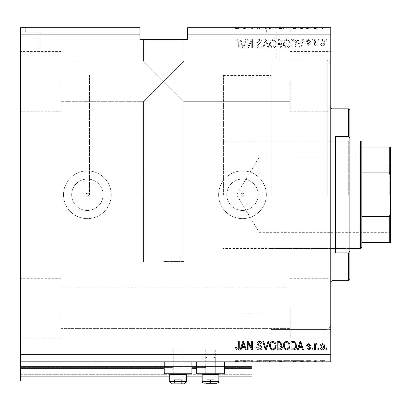 <?xml version="1.0" encoding="UTF-8"?>
<svg xmlns="http://www.w3.org/2000/svg" width="411" height="411" viewBox="0 0 411 411"><rect width="100%" height="100%" fill="white"/><g stroke="black" fill="none" stroke-linecap="round" stroke-linejoin="round"><path stroke-width="0.31" stroke-dasharray="2.06 1.54" d="M20.55 361.814L20.55 354.652L330.788 354.652L330.788 361.814L20.55 361.814L20.55 367.778L252.035 367.778L252.035 361.814L20.55 361.814L252.035 361.814M20.55 368.256L20.55 367.778L252.035 367.778L252.035 376.132L20.55 376.132L20.55 368.256L252.035 368.256M20.55 376.132L20.55 366.586L20.55 380.905L20.55 374.698L20.55 380.905L252.035 380.905L252.035 376.132M20.55 380.905L252.035 380.905L252.035 367.064L252.035 380.905L20.55 380.905M20.55 375.176L252.035 375.176L252.035 366.586L252.035 375.176L20.55 375.176M20.55 366.586L252.035 366.586L252.035 367.064L252.035 366.586L20.55 366.586L252.035 366.586L20.55 366.586L20.55 374.698L20.55 366.586M169.702 380.905L186.409 380.905M202.161 380.905L218.863 380.905M169.702 376.132L186.409 376.132M202.161 376.132L218.863 376.132M20.55 367.778L252.035 367.778M173.283 367.778L191.896 367.778M205.736 367.778L224.355 367.778M38.506 32.243L40.001 32.243L38.506 32.243M38.506 51.812L40.001 51.812L38.506 51.812M37.257 27.712L25.323 27.712L37.257 27.712M37.257 32.243L25.323 32.243L37.257 32.243M278.288 32.243L266.354 32.243L278.288 32.243M278.288 59.934C276.362 59.924 276.362 59.924 278.288 59.934C276.362 59.924 276.362 59.924 278.288 59.934C280.21 59.924 280.21 59.924 278.288 59.934C280.21 59.924 280.21 59.924 278.288 59.934M278.288 27.712L266.354 27.712L278.288 27.712M241 194.763A1.49 1.49 0 0 1 242.49 193.268A1.49 1.49 0 0 1 243.98 194.763A1.49 1.49 0 0 1 242.49 196.253A1.49 1.49 0 0 1 241 194.763A1.49 1.49 0 0 1 242.49 193.268A1.49 1.49 0 0 1 243.98 194.763A1.49 1.49 0 0 1 242.49 196.253A1.49 1.49 0 0 1 241 194.763M85.878 194.763A1.49 1.49 0 0 1 87.368 193.268A1.49 1.49 0 0 1 88.863 194.763A1.49 1.49 0 0 1 87.368 196.253A1.49 1.49 0 0 1 85.878 194.763A1.49 1.49 0 0 1 87.368 193.268A1.49 1.49 0 0 1 88.863 194.763A1.49 1.49 0 0 1 87.368 196.253A1.49 1.49 0 0 1 85.878 194.763M71.668 194.763A15.705 15.705 0 0 1 87.368 179.057A15.705 15.705 0 0 1 103.074 194.763A15.705 15.705 0 0 1 87.368 210.463A15.705 15.705 0 0 1 71.668 194.763A15.705 15.705 0 0 1 87.368 179.057A15.705 15.705 0 0 1 103.074 194.763A15.705 15.705 0 0 1 87.368 210.463A15.705 15.705 0 0 1 71.668 194.763M226.785 194.763A15.705 15.705 0 0 1 242.49 179.057A15.705 15.705 0 0 1 258.195 194.763A15.705 15.705 0 0 1 242.49 210.463A15.705 15.705 0 0 1 226.785 194.763A15.705 15.705 0 0 1 242.49 179.057A15.705 15.705 0 0 1 258.195 194.763A15.705 15.705 0 0 1 242.49 210.463A15.705 15.705 0 0 1 226.785 194.763M218.626 194.763A23.864 23.864 0 0 1 242.49 170.899A23.864 23.864 0 0 1 266.354 194.763A23.864 23.864 0 0 1 242.49 218.626A23.864 23.864 0 0 1 218.626 194.763A23.864 23.864 0 0 1 242.49 170.899A23.864 23.864 0 0 1 266.354 194.763A23.864 23.864 0 0 1 242.49 218.626A23.864 23.864 0 0 1 218.626 194.763M63.505 194.763A23.864 23.864 0 0 1 87.368 170.899A23.864 23.864 0 0 1 111.237 194.763A23.864 23.864 0 0 1 87.368 218.626A23.864 23.864 0 0 1 63.505 194.763A23.864 23.864 0 0 1 87.368 170.899A23.864 23.864 0 0 1 111.237 194.763A23.864 23.864 0 0 1 87.368 218.626A23.864 23.864 0 0 1 63.505 194.763M163.737 81.404L143.454 101.692L163.737 81.404L143.454 101.692L163.737 81.404L143.454 61.121L163.737 81.404L143.454 61.121L163.737 81.404L143.454 101.692L163.737 81.404L143.454 101.692L163.737 81.404L143.454 61.121L163.737 81.404L143.454 61.121L163.737 81.404L184.02 61.121L163.737 81.404L184.02 61.121L163.737 81.404L184.02 61.121L163.737 81.404L184.02 61.121L163.737 81.404L184.02 101.692L163.737 81.404M163.737 261.581L184.02 261.581L163.737 261.581M163.737 39.641L184.02 39.641L163.737 39.641M290.217 308.116L290.217 337.95L290.217 308.116M61.121 308.116L61.121 337.95L61.121 308.116M61.121 81.404L61.121 111.237L61.121 81.404M20.55 81.404L20.55 111.237L20.55 81.404M20.55 308.116L20.55 337.95L20.55 308.116M330.788 81.404L330.788 111.237L330.788 81.404M290.217 81.404L290.217 111.237L290.217 81.404M330.788 308.116L330.788 337.95L330.788 308.116M215.287 349.879L215.287 373.743L205.736 373.743L215.287 373.743L205.736 373.743L215.287 373.743L205.736 373.743L215.287 373.743L205.736 373.743L215.287 373.743L215.287 349.879L205.736 349.879L205.736 373.743L205.736 349.879L215.287 349.879M182.828 349.879L182.828 373.743L173.283 373.743L182.828 373.743L173.283 373.743L182.828 373.743L173.283 373.743L182.828 373.743L173.283 373.743L182.828 373.743L182.828 349.879L173.283 349.879L173.283 373.743L173.283 349.879L182.828 349.879M178.055 361.814L164.215 361.814L178.055 361.814M164.215 361.814L164.215 373.743L191.896 373.743L164.215 373.743L191.896 373.743L191.896 361.814M210.509 361.814L224.355 361.814L210.509 361.814M224.355 361.814L224.355 373.743L196.669 373.743L224.355 373.743L196.669 373.743L196.669 361.814M271.126 194.763L271.126 59.929L271.126 194.763M89.521 194.763L89.521 75.439L89.521 194.763M330.788 194.763L330.788 59.929L330.788 194.763M20.55 27.712L139.874 27.712L139.874 34.868L20.55 34.868L20.55 27.712M187.601 34.868L187.601 27.712L330.788 27.712L330.788 34.868L187.601 34.868L187.601 39.641L139.874 39.641L139.874 34.868M248.187 28.904L252.58 28.904L248.131 28.904L248.131 27.712L252.58 27.712L248.131 27.712L248.131 28.904L247.263 28.904L247.263 27.712L247.263 28.904L248.187 28.904L248.187 27.712M262.126 27.712L256.7 27.712L262.126 27.712L262.126 28.904L259.495 28.904L259.495 27.712M268.881 27.712L262.86 27.712L268.881 27.712L268.881 28.904L266.251 28.904L266.251 27.712M276.115 28.904L269.498 28.904L272.812 28.904L272.806 27.712L269.498 27.712L276.115 27.712L270.366 27.712L272.801 27.712L272.812 28.904L276.115 28.904L276.115 27.712M290.002 28.904L283.385 28.904L286.698 28.904L286.693 27.712L283.385 27.712L290.002 27.712L284.253 27.712L289.133 27.712L286.703 27.712L286.698 28.904L290.002 28.904L290.002 27.712M298.9 27.712L303.452 27.712L298.9 27.712L298.9 28.904L298.175 28.904L298.175 27.712M326.884 27.712L326.015 27.712L326.884 27.712L326.884 28.904L326.015 28.904L326.015 27.712L326.015 28.904L326.884 28.904L326.884 27.712M324.824 27.712L320.159 27.712L324.824 27.712L324.824 28.904L322.491 28.904L322.491 27.712L321.027 27.712L323.955 27.712L322.471 27.712L322.491 28.904L320.159 28.904L320.159 27.712M318.859 27.712L317.991 27.712L318.859 27.712L318.859 28.904L317.991 28.904L317.991 27.712L317.991 28.904L318.859 28.904L318.859 27.712M316.408 28.904L315.386 28.904L315.386 27.712L314.518 27.712L317.23 27.712L315.386 27.712L315.386 28.904L314.518 28.904L314.518 27.712L314.518 28.904L315.386 28.904L315.386 27.712L315.386 28.904L316.408 28.904L316.408 27.712M312.889 27.712L312.021 27.712L312.889 27.712L312.889 28.904L312.021 28.904L312.021 27.712L312.021 28.904L312.889 28.904L312.889 27.712M310.721 27.712L306.601 27.712L310.721 27.712L310.721 28.904L308.666 28.904L308.666 27.712L308.661 28.904L306.601 28.904L306.601 27.712M296.727 27.712L291.086 27.712L296.727 27.712L296.727 28.904L293.552 28.904L293.552 27.712M282.3 27.712L277.204 27.712L282.3 27.712L282.3 28.904L277.204 28.904L277.204 27.712L277.204 28.904L282.085 28.904L282.085 27.712M241.735 27.712L246.287 27.712L241.735 27.712L241.735 28.904L241.005 28.904L241.005 27.712M237.347 27.712L239.238 27.712L237.347 27.712L237.347 28.904L236.042 28.904L236.042 27.712M248.187 360.622L252.58 360.622L248.131 360.622L248.131 361.814L252.58 361.814L248.131 361.814L248.131 360.622L247.263 360.622L247.263 361.814L247.263 360.622L248.187 360.622L248.187 361.814M262.126 361.814L256.7 361.814L262.126 361.814L262.126 360.622L259.495 360.622L259.495 361.814M268.881 361.814L262.86 361.814L268.881 361.814L268.881 360.622L266.251 360.622L266.251 361.814M276.115 360.622L269.498 360.622L272.812 360.622L272.806 361.814L269.498 361.814L276.115 361.814L270.366 361.814L272.801 361.814L272.812 360.622L276.115 360.622L276.115 361.814M290.002 360.622L283.385 360.622L286.698 360.622L286.693 361.814L283.385 361.814L290.002 361.814L284.253 361.814L289.133 361.814L286.703 361.814L286.698 360.622L290.002 360.622L290.002 361.814M298.9 361.814L303.452 361.814L298.9 361.814L298.9 360.622L298.175 360.622L298.175 361.814M326.884 361.814L326.015 361.814L326.884 361.814L326.884 360.622L326.015 360.622L326.015 361.814L326.015 360.622L326.884 360.622L326.884 361.814M324.824 361.814L320.159 361.814L324.824 361.814L324.824 360.622L322.491 360.622L322.491 361.814L321.027 361.814L323.955 361.814L322.471 361.814L322.491 360.622L320.159 360.622L320.159 361.814M318.859 361.814L317.991 361.814L318.859 361.814L318.859 360.622L317.991 360.622L317.991 361.814L317.991 360.622L318.859 360.622L318.859 361.814M316.408 360.622L315.386 360.622L315.386 361.814L314.518 361.814L317.23 361.814L315.386 361.814L315.386 360.622L314.518 360.622L314.518 361.814L314.518 360.622L315.386 360.622L315.386 361.814L315.386 360.622L316.408 360.622L316.408 361.814M312.889 361.814L312.021 361.814L312.889 361.814L312.889 360.622L312.021 360.622L312.021 361.814L312.021 360.622L312.889 360.622L312.889 361.814M310.721 361.814L306.601 361.814L310.721 361.814L310.721 360.622L308.666 360.622L308.666 361.814L308.661 360.622L306.601 360.622L306.601 361.814M296.727 361.814L291.086 361.814L296.727 361.814L296.727 360.622L293.552 360.622L293.552 361.814M282.3 361.814L277.204 361.814L282.3 361.814L282.3 360.622L277.204 360.622L277.204 361.814L277.204 360.622L282.085 360.622L282.085 361.814M241.735 361.814L246.287 361.814L241.735 361.814L241.735 360.622L241.005 360.622L241.005 361.814M237.347 361.814L239.238 361.814L237.347 361.814L237.347 360.622L236.042 360.622L236.042 361.814M330.788 354.652L330.788 34.868M20.55 354.652L20.55 34.868M248.131 46.289L248.131 39.641L247.263 39.641L247.263 47.995L248.187 47.995L251.712 41.336L251.712 47.995L252.58 47.995L252.58 39.641L251.65 39.641L248.131 46.289L248.131 39.641L247.263 39.641L247.263 47.995L248.187 47.995L251.712 41.336L251.712 47.995L252.58 47.995L252.58 39.641L251.65 39.641L248.131 46.289M262.126 41.963C261.971 40.391 261.093 39.579 259.495 39.533C257.738 39.641 256.803 40.581 256.7 42.354L257.569 42.461L259.567 40.509L261.257 41.937L256.916 45.816C257.045 47.286 257.851 48.046 259.341 48.102C260.928 48.025 261.786 47.193 261.905 45.606L261.042 45.498L259.372 47.126L257.784 45.796L258.057 44.948L260.836 43.962L262.126 41.963C261.971 40.391 261.093 39.579 259.495 39.533C257.738 39.641 256.803 40.581 256.7 42.354L257.569 42.461L259.567 40.509L261.257 41.937L256.916 45.816C257.045 47.286 257.851 48.046 259.341 48.102C260.928 48.025 261.786 47.193 261.905 45.606L261.042 45.498L259.372 47.126L257.784 45.796L258.057 44.948L260.836 43.962L262.126 41.963M268.881 47.995L266.251 39.641L265.357 39.641L262.86 47.995L263.749 47.995L265.758 40.617L267.982 47.995L268.881 47.995L266.251 39.641L265.357 39.641L262.86 47.995L263.749 47.995L265.758 40.617L267.982 47.995L268.881 47.995M272.806 39.533L270.346 40.843L269.498 43.71C269.4 46.191 270.505 47.655 272.812 48.102C275.077 47.671 276.182 46.238 276.115 43.807L275.267 40.807L272.806 39.533L270.346 40.843L269.498 43.71C269.4 46.191 270.505 47.655 272.812 48.102C275.077 47.671 276.182 46.238 276.115 43.807L275.267 40.807L272.806 39.533M286.693 39.533L284.232 40.843L283.385 43.71C283.287 46.191 284.391 47.655 286.698 48.102C288.964 47.671 290.063 46.238 290.002 43.807L289.149 40.807L286.693 39.533L284.232 40.843L283.385 43.71C283.287 46.191 284.391 47.655 286.698 48.102C288.964 47.671 290.063 46.238 290.002 43.807L289.149 40.807L286.693 39.533M298.9 42.138L298.175 39.641L297.271 39.641L299.938 47.995L300.785 47.995L303.452 39.641L302.553 39.641L301.823 42.138L298.9 42.138L298.175 39.641L297.271 39.641L299.938 47.995L300.785 47.995L303.452 39.641L302.553 39.641L301.823 42.138L298.9 42.138M326.776 40.833L326.776 39.641L325.908 39.641L325.908 40.833L326.776 40.833L326.776 39.641L325.908 39.641L325.908 40.833L326.776 40.833M324.716 42.744C324.829 40.93 324.048 39.862 322.383 39.533C320.739 39.857 319.958 40.905 320.051 42.677C319.953 44.46 320.734 45.508 322.383 45.827C324.007 45.518 324.788 44.491 324.716 42.744C324.829 40.93 324.048 39.862 322.383 39.533C320.739 39.857 319.958 40.905 320.051 42.677C319.953 44.46 320.734 45.508 322.383 45.827C324.007 45.518 324.788 44.491 324.716 42.744M318.746 40.833L318.746 39.641L317.878 39.641L317.878 40.833L318.746 40.833L318.746 39.641L317.878 39.641L317.878 40.833L318.746 40.833M315.386 42.79L315.386 39.641L314.518 39.641L314.518 45.719L315.386 45.719L315.386 44.748L316.408 45.827L317.23 45.498L316.902 44.629L316.316 44.742L315.54 44.034L315.386 39.641L314.518 39.641L314.518 45.719L315.386 45.719L315.386 44.748L316.408 45.827L317.23 45.498L316.902 44.629L316.316 44.742L315.54 44.034L315.386 42.79M312.889 40.833L312.889 39.641L312.021 39.641L312.021 40.833L312.889 40.833L312.889 39.641L312.021 39.641L312.021 40.833L312.889 40.833M310.721 41.49L308.666 39.533L306.601 41.485L307.469 41.593L308.728 40.401L309.853 41.341L309.653 41.896L306.709 44.09L308.63 45.827L310.613 44.09L309.745 43.982L308.661 44.958L307.577 44.213L310.721 41.49L308.666 39.533L306.601 41.485L307.469 41.593L308.728 40.401L309.853 41.341L309.653 41.896L306.709 44.09L308.63 45.827L310.613 44.09L309.745 43.982L308.661 44.958L307.577 44.213L310.721 41.49M296.727 43.864C296.876 41.393 295.817 39.985 293.552 39.641L291.086 39.641L291.086 47.995L294.769 47.84L296.727 43.864C296.876 41.393 295.817 39.985 293.552 39.641L291.086 39.641L291.086 47.995L294.769 47.84L296.727 43.864M282.3 42.097C282.229 40.473 281.386 39.656 279.773 39.641L277.204 39.641L277.204 47.995L279.793 47.995L282.085 45.893L281.15 44.141L282.3 42.097C282.229 40.473 281.386 39.656 279.773 39.641L277.204 39.641L277.204 47.995L279.793 47.995L282.085 45.893L281.15 44.141L282.3 42.097M241.735 42.138L241.005 39.641L240.101 39.641L242.773 47.995L243.615 47.995L246.287 39.641L245.382 39.641L244.653 42.138L241.735 42.138L241.005 39.641L240.101 39.641L242.773 47.995L243.615 47.995L246.287 39.641L245.382 39.641L244.653 42.138L241.735 42.138M237.347 39.533L236.042 40.124L235.549 42.138L236.417 42.246L237.388 40.509L238.257 41.141L238.37 47.995L239.238 47.995L239.238 42.323C239.402 40.746 238.776 39.816 237.347 39.533L236.042 40.124L235.549 42.138L236.417 42.246L237.388 40.509L238.257 41.141L238.37 47.995L239.238 47.995L239.238 42.323C239.402 40.746 238.776 39.816 237.347 39.533M323.847 42.682L322.358 44.958L320.919 42.682L322.404 40.401L323.847 42.682L322.358 44.958L320.919 42.682L322.404 40.401L323.847 42.682M300.364 47.126L299.187 43.114L301.535 43.114L300.364 47.126L299.187 43.114L301.535 43.114L300.364 47.126M293.423 47.018L291.954 47.018L291.954 40.617L293.444 40.617L295.53 41.835L295.858 43.874L294.6 46.854L291.954 47.018L291.954 40.617L293.444 40.617L295.53 41.835L295.858 43.874L294.6 46.854L293.423 47.018M288.774 45.724L286.703 47.126C284.936 46.767 284.119 45.621 284.253 43.694C284.196 41.896 285.008 40.833 286.688 40.509C288.414 40.859 289.231 41.968 289.133 43.833L288.774 45.724L286.703 47.126C284.936 46.767 284.119 45.621 284.253 43.694C284.196 41.896 285.008 40.833 286.688 40.509C288.414 40.859 289.231 41.968 289.133 43.833L288.774 45.724M279.67 43.545L278.072 43.545L278.072 40.617L280.631 40.725L281.432 42.086L279.67 43.545L278.072 43.545L278.072 40.617L280.631 40.725L281.432 42.086L279.67 43.545M279.49 47.018L278.072 47.018L278.072 44.522L280.456 44.604L281.216 45.755L279.49 47.018L278.072 47.018L278.072 44.522L280.456 44.604L281.216 45.755L279.49 47.018M274.887 45.724L272.822 47.126C271.049 46.767 270.233 45.621 270.366 43.694C270.315 41.896 271.126 40.833 272.801 40.509C274.527 40.859 275.344 41.968 275.252 43.833L274.887 45.724L272.822 47.126C271.049 46.767 270.233 45.621 270.366 43.694C270.315 41.896 271.126 40.833 272.801 40.509C274.527 40.859 275.344 41.968 275.252 43.833L274.887 45.724M243.194 47.126L242.022 43.114L244.37 43.114L243.194 47.126L242.022 43.114L244.37 43.114L243.194 47.126M236.042 349.401L235.549 347.387L236.417 347.274L237.388 349.011L238.257 348.384L238.37 341.526L239.238 341.526L239.238 347.197C239.402 348.775 238.776 349.704 237.347 349.987L236.042 349.401M298.175 349.879L297.271 349.879L299.938 341.526L300.785 341.526L303.452 349.879L302.553 349.879L301.823 347.387L298.9 347.387L298.175 349.879M300.364 342.399L299.187 346.411L301.535 346.411L300.364 342.399M308.666 349.987L306.601 348.035L307.469 347.927L308.728 349.119L309.853 348.179L309.653 347.629L306.709 345.43L308.63 343.699L310.613 345.435L309.745 345.543L308.661 344.567L307.577 345.307L310.721 348.03L308.666 349.987M312.889 349.879L312.021 349.879L312.021 348.687L312.889 348.687L312.889 349.879M315.386 349.879L314.518 349.879L314.518 343.807L315.386 343.807L315.386 344.778L316.408 343.699L317.23 344.022L316.902 344.891L316.316 344.783L315.54 345.492L315.386 349.879M326.776 349.879L325.908 349.879L325.908 348.687L326.776 348.687L326.776 349.879M322.383 349.987C320.739 349.669 319.958 348.62 320.051 346.843C319.953 345.06 320.734 344.012 322.383 343.699C324.007 344.007 324.788 345.035 324.716 346.781C324.829 348.59 324.048 349.658 322.383 349.987M323.847 346.838L322.358 344.567L320.919 346.838L322.404 349.119L323.847 346.838M318.746 349.879L317.878 349.879L317.878 348.687L318.746 348.687L318.746 349.879M293.552 349.879L291.086 349.879L291.086 341.526L294.769 341.68L296.727 345.656C296.876 348.132 295.817 349.54 293.552 349.879M293.423 342.502L291.954 342.502L291.954 348.903L293.444 348.903L295.53 347.685L295.858 345.646L294.6 342.671L293.423 342.502M284.232 348.677L283.385 345.815C283.287 343.329 284.391 341.865 286.698 341.418C288.964 341.854 290.063 343.283 290.002 345.713L289.149 348.713L286.693 349.987L284.232 348.677M288.774 343.802L286.703 342.394C284.936 342.759 284.119 343.899 284.253 345.826C284.196 347.624 285.008 348.687 286.688 349.011C288.414 348.662 289.231 347.557 289.133 345.687L288.774 343.802M279.773 349.879L277.204 349.879L277.204 341.526L279.793 341.526L282.085 343.627L281.15 345.379L282.3 347.429C282.229 349.047 281.386 349.869 279.773 349.879M279.67 345.975L278.072 345.975L278.072 348.903L280.631 348.8L281.432 347.434L279.67 345.975M279.49 342.502L278.072 342.502L278.072 344.999L280.456 344.921L281.216 343.766L279.49 342.502M270.346 348.677L269.498 345.815C269.4 343.329 270.505 341.865 272.812 341.418C275.077 341.854 276.182 343.283 276.115 345.713L275.267 348.713L272.806 349.987L270.346 348.677M274.887 343.802L272.822 342.394C271.049 342.759 270.233 343.899 270.366 345.826C270.315 347.624 271.126 348.687 272.801 349.011C274.527 348.662 275.344 347.557 275.252 345.687L274.887 343.802M266.251 349.879L265.357 349.879L262.86 341.526L263.749 341.526L265.758 348.903L267.982 341.526L268.881 341.526L266.251 349.879M259.495 349.987C257.738 349.879 256.803 348.939 256.7 347.167L257.569 347.059L259.567 349.011L261.257 347.583L256.916 343.709C257.045 342.24 257.851 341.474 259.341 341.418C260.928 341.495 261.786 342.327 261.905 343.915L261.042 344.022L259.372 342.394L257.784 343.73L258.057 344.577L260.836 345.564L262.126 347.557C261.971 349.134 261.093 349.941 259.495 349.987M248.131 349.879L247.263 349.879L247.263 341.526L248.187 341.526L251.712 348.184L251.712 341.526L252.58 341.526L252.58 349.879L251.65 349.879L248.131 343.231L248.131 349.879M241.005 349.879L240.101 349.879L242.773 341.526L243.615 341.526L246.287 349.879L245.382 349.879L244.653 347.387L241.735 347.387L241.005 349.879M243.194 342.399L242.022 346.411L244.37 346.411L243.194 342.399M320.159 360.622L324.824 360.622M323.955 360.622L321.027 360.622L323.955 360.622L323.955 361.814M322.471 360.622L322.471 361.814M321.027 360.622L321.027 361.814M322.512 360.622L322.512 361.814M317.23 360.622L317.23 361.814M316.902 360.622L316.902 361.814M316.316 360.622L316.316 361.814M315.54 360.622L315.54 361.814M306.601 360.622L307.469 360.622L307.469 361.814M307.469 360.622L308.728 360.622L308.728 361.814M308.728 360.622L309.853 360.622L309.853 361.814M309.853 360.622L309.653 361.814M309.653 360.622L306.709 360.622L306.709 361.814M306.709 360.622L308.63 360.622L308.63 361.814M308.63 360.622L310.613 360.622L310.613 361.814M310.613 360.622L309.745 360.622L309.745 361.814M309.745 360.622L307.577 360.622L307.577 361.814M307.577 360.622L307.849 360.622L307.849 361.814M307.849 360.622L310.721 360.622M298.175 360.622L297.271 360.622L297.271 361.814M297.271 360.622L299.938 360.622L299.938 361.814M299.938 360.622L300.785 360.622L300.785 361.814M300.785 360.622L303.452 360.622L303.452 361.814M303.452 360.622L302.553 360.622L302.553 361.814M302.553 360.622L301.823 360.622L301.823 361.814M301.823 360.622L298.9 360.622M300.364 360.622L299.187 360.622L301.535 360.622L300.364 360.622L300.364 361.814L299.187 361.814L300.364 361.814M299.973 360.622L299.973 361.814M299.187 360.622L299.187 361.814M301.535 360.622L301.535 361.814M293.552 360.622L291.086 360.622L291.086 361.814L291.086 360.622L294.769 360.622L294.769 361.814M294.769 360.622L296.727 360.622M293.423 360.622L295.858 360.622L293.423 360.622L293.423 361.814L295.858 361.814L293.423 361.814L293.439 360.622M291.954 360.622L291.954 361.814L291.954 360.622M294.6 360.622L294.6 361.814M295.858 360.622L295.858 361.814M295.53 360.622L295.53 361.814M293.444 360.622L293.444 361.814M284.232 360.622L284.232 361.814M283.385 360.622L283.385 361.814M289.149 360.622L289.149 361.814L289.133 360.622L286.703 360.622L289.133 360.622M284.253 360.622L286.688 360.622L284.253 360.622L284.253 361.814M286.703 360.622L286.703 361.814L286.688 360.622M288.774 360.622L288.774 361.814M282.085 360.622L281.15 360.622L281.15 361.814M281.15 360.622L282.3 360.622M279.67 360.622L281.432 360.622L279.67 360.622L279.67 361.814L278.072 361.814L281.432 361.814L279.67 361.814M279.49 360.622L281.216 360.622L279.49 360.622L279.49 361.814M278.072 360.622L278.072 361.814L278.072 360.622M281.216 360.622L281.216 361.814M280.456 360.622L280.456 361.814M281.432 360.622L281.432 361.814M280.631 360.622L280.631 361.814M279.793 360.622L279.793 361.814L279.793 360.622M270.346 360.622L270.346 361.814M269.498 360.622L269.498 361.814M275.267 360.622L275.267 361.814M274.887 360.622L270.366 360.622L275.252 360.622L274.887 360.622L274.887 361.814M272.822 360.622L272.822 361.814M270.366 360.622L270.366 361.814M275.252 360.622L275.252 361.814M272.801 360.622L272.801 361.814M266.251 360.622L265.357 360.622L265.357 361.814M265.357 360.622L262.86 360.622L262.86 361.814M262.86 360.622L263.749 360.622L263.749 361.814M263.749 360.622L265.758 360.622L265.758 361.814M265.758 360.622L267.982 360.622L267.982 361.814M267.982 360.622L268.881 360.622M259.495 360.622L256.7 360.622L256.7 361.814M256.7 360.622L257.569 360.622L257.569 361.814M257.569 360.622L259.567 360.622L259.567 361.814M259.567 360.622L261.257 360.622L261.257 361.814M261.257 360.622L256.916 360.622L256.916 361.814M256.916 360.622L259.341 360.622L259.341 361.814M259.341 360.622L261.905 360.622L261.905 361.814M261.905 360.622L261.042 360.622L261.042 361.814M261.042 360.622L259.372 360.622L259.372 361.814M259.372 360.622L257.784 360.622L257.784 361.814M257.784 360.622L258.057 360.622L258.057 361.814M258.057 360.622L260.836 360.622L260.836 361.814M260.836 360.622L262.126 360.622M251.712 360.622L251.712 361.814L251.712 360.622M252.58 360.622L252.58 361.814L252.58 360.622M251.65 360.622L251.65 361.814M241.005 360.622L240.101 360.622L240.101 361.814M240.101 360.622L242.773 360.622L242.773 361.814M242.773 360.622L243.615 360.622L243.615 361.814M243.615 360.622L246.287 360.622L246.287 361.814M246.287 360.622L245.382 360.622L245.382 361.814M245.382 360.622L244.653 360.622L244.653 361.814M244.653 360.622L241.735 360.622M243.194 360.622L244.37 360.622L243.194 360.622L243.194 361.814L242.022 361.814L244.37 361.814L243.194 361.814M242.809 360.622L242.809 361.814M242.022 360.622L242.022 361.814M244.37 360.622L244.37 361.814M236.042 360.622L235.549 360.622L235.549 361.814M235.549 360.622L236.417 360.622L236.417 361.814M236.417 360.622L237.388 360.622L237.388 361.814M237.388 360.622L238.257 360.622L238.257 361.814M238.257 360.622L238.37 361.814L238.37 360.622L239.238 360.622L239.238 361.814L239.238 360.622L237.347 360.622M320.159 28.904L324.824 28.904M323.955 28.904L321.027 28.904L323.955 28.904L323.955 27.712M322.471 28.904L322.471 27.712M321.027 28.904L321.027 27.712M322.512 28.904L322.512 27.712M317.23 28.904L317.23 27.712M316.902 28.904L316.902 27.712M316.316 28.904L316.316 27.712M315.54 28.904L315.54 27.712M306.601 28.904L307.469 28.904L307.469 27.712M307.469 28.904L308.728 28.904L308.728 27.712M308.728 28.904L309.853 28.904L309.853 27.712M309.853 28.904L309.653 27.712M309.653 28.904L306.709 28.904L306.709 27.712M306.709 28.904L308.63 28.904L308.63 27.712M308.63 28.904L310.613 28.904L310.613 27.712M310.613 28.904L309.745 28.904L309.745 27.712M309.745 28.904L307.577 28.904L307.577 27.712M307.577 28.904L307.849 28.904L307.849 27.712M307.849 28.904L310.721 28.904M298.175 28.904L297.271 28.904L297.271 27.712M297.271 28.904L299.938 28.904L299.938 27.712M299.938 28.904L300.785 28.904L300.785 27.712M300.785 28.904L303.452 28.904L303.452 27.712M303.452 28.904L302.553 28.904L302.553 27.712M302.553 28.904L301.823 28.904L301.823 27.712M301.823 28.904L298.9 28.904M300.364 28.904L299.187 28.904L301.535 28.904L300.364 28.904L300.364 27.712L299.187 27.712L300.364 27.712M299.973 28.904L299.973 27.712M299.187 28.904L299.187 27.712M301.535 28.904L301.535 27.712M293.552 28.904L291.086 28.904L291.086 27.712L291.086 28.904L294.769 28.904L294.769 27.712M294.769 28.904L296.727 28.904M293.423 28.904L295.858 28.904L293.423 28.904L293.423 27.712L295.858 27.712L293.423 27.712L293.439 28.904M291.954 28.904L291.954 27.712L291.954 28.904M294.6 28.904L294.6 27.712M295.858 28.904L295.858 27.712M295.53 28.904L295.53 27.712M293.444 28.904L293.444 27.712M284.232 28.904L284.232 27.712M283.385 28.904L283.385 27.712M289.149 28.904L289.149 27.712L289.133 28.904L286.703 28.904L289.133 28.904M284.253 28.904L286.688 28.904L284.253 28.904L284.253 27.712M286.703 28.904L286.703 27.712L286.688 28.904M288.774 28.904L288.774 27.712M282.085 28.904L281.15 28.904L281.15 27.712M281.15 28.904L282.3 28.904M279.67 28.904L281.432 28.904L279.67 28.904L279.67 27.712L278.072 27.712L281.432 27.712L279.67 27.712M279.49 28.904L281.216 28.904L279.49 28.904L279.49 27.712M278.072 28.904L278.072 27.712L278.072 28.904M281.216 28.904L281.216 27.712M280.456 28.904L280.456 27.712M281.432 28.904L281.432 27.712M280.631 28.904L280.631 27.712M279.793 28.904L279.793 27.712L279.793 28.904M270.346 28.904L270.346 27.712M269.498 28.904L269.498 27.712M275.267 28.904L275.267 27.712M274.887 28.904L270.366 28.904L275.252 28.904L274.887 28.904L274.887 27.712M272.822 28.904L272.822 27.712M270.366 28.904L270.366 27.712M275.252 28.904L275.252 27.712M272.801 28.904L272.801 27.712M266.251 28.904L265.357 28.904L265.357 27.712M265.357 28.904L262.86 28.904L262.86 27.712M262.86 28.904L263.749 28.904L263.749 27.712M263.749 28.904L265.758 28.904L265.758 27.712M265.758 28.904L267.982 28.904L267.982 27.712M267.982 28.904L268.881 28.904M259.495 28.904L256.7 28.904L256.7 27.712M256.7 28.904L257.569 28.904L257.569 27.712M257.569 28.904L259.567 28.904L259.567 27.712M259.567 28.904L261.257 28.904L261.257 27.712M261.257 28.904L256.916 28.904L256.916 27.712M256.916 28.904L259.341 28.904L259.341 27.712M259.341 28.904L261.905 28.904L261.905 27.712M261.905 28.904L261.042 28.904L261.042 27.712M261.042 28.904L259.372 28.904L259.372 27.712M259.372 28.904L257.784 28.904L257.784 27.712M257.784 28.904L258.057 28.904L258.057 27.712M258.057 28.904L260.836 28.904L260.836 27.712M260.836 28.904L262.126 28.904M251.712 28.904L251.712 27.712L251.712 28.904M252.58 28.904L252.58 27.712L252.58 28.904M251.65 28.904L251.65 27.712M241.005 28.904L240.101 28.904L240.101 27.712M240.101 28.904L242.773 28.904L242.773 27.712M242.773 28.904L243.615 28.904L243.615 27.712M243.615 28.904L246.287 28.904L246.287 27.712M246.287 28.904L245.382 28.904L245.382 27.712M245.382 28.904L244.653 28.904L244.653 27.712M244.653 28.904L241.735 28.904M243.194 28.904L244.37 28.904L243.194 28.904L243.194 27.712L242.022 27.712L244.37 27.712L243.194 27.712M242.809 28.904L242.809 27.712M242.022 28.904L242.022 27.712M244.37 28.904L244.37 27.712M236.042 28.904L235.549 28.904L235.549 27.712M235.549 28.904L236.417 28.904L236.417 27.712M236.417 28.904L237.388 28.904L237.388 27.712M237.388 28.904L238.257 28.904L238.257 27.712M238.257 28.904L238.37 27.712L238.37 28.904L239.238 28.904L239.238 27.712L239.238 28.904L237.347 28.904M180.146 383.288L173.879 383.288L180.146 383.288M176.268 357.041L181.636 357.041L176.268 357.041M180.444 358.233L173.283 358.233L180.444 358.233M174.285 373.743L185.597 373.743L174.285 373.743M182.232 374.555L169.702 374.555L182.232 374.555M182.232 383.288L171.613 383.288L184.498 383.288L173.879 383.288L174.439 383.288L174.439 379.713L178.055 379.713L174.439 379.713L174.439 383.288L178.055 383.288L178.055 379.713L181.672 379.713L178.055 379.713L178.055 383.288L182.232 383.288L181.672 383.288L181.672 379.713L181.672 383.288L181.672 379.713L174.439 379.713L181.672 379.713L181.672 383.288M169.702 374.555L186.409 374.555L186.409 381.382L169.702 381.382L186.409 381.382L169.702 381.382L169.702 374.555L170.514 373.743M174.439 379.713L174.439 383.288L174.439 379.713M178.055 379.713L178.055 383.288L178.055 379.713M212.6 383.288L206.337 383.288L212.6 383.288M208.721 357.041L214.09 357.041L208.721 357.041M212.898 358.233L205.736 358.233L212.898 358.233M206.743 373.743L218.051 373.743L206.743 373.743M202.161 374.555L218.863 374.555L202.161 374.555L218.863 374.555L218.863 381.382L202.161 381.382L218.863 381.382L202.161 381.382L202.161 374.555L202.972 373.743M204.067 383.288L214.686 383.288L204.067 383.288M214.126 383.288L214.126 379.713L214.126 383.288L214.126 379.713L206.892 379.713L214.126 379.713L210.509 379.713L210.509 383.288L206.337 383.288L210.509 383.288L210.509 379.713L206.892 379.713L206.892 383.288L206.892 379.713L214.126 379.713L214.126 383.288L210.509 383.288L210.509 379.713L210.509 383.288M216.957 383.288L206.337 383.288M206.892 379.713L206.892 383.288L206.892 379.713M349.879 194.763L349.879 139.874L349.879 194.763M348.687 194.763L348.687 141.065L348.687 194.763M327.207 194.763L327.207 59.929L327.207 194.763M348.687 280.672L348.687 252.914L335.561 252.914L335.561 136.611L348.687 136.611L348.687 108.848M349.879 279.48L349.879 110.04M348.687 252.914L349.879 251.131M349.879 138.389L348.687 136.611M335.561 252.914L335.561 136.611L335.561 252.914M390.45 194.763L390.45 156.457L390.45 194.763M389.736 194.763L389.736 157.177L389.736 194.763M259.197 194.763L259.197 157.177L259.197 194.763M360.622 141.065L360.622 248.455M361.814 247.263L361.814 142.257M223.399 194.763L223.399 75.439L223.399 194.763M361.814 242.49L389.258 242.49L389.258 216.633L390.45 213.592L390.45 147.03M361.814 172.887L389.258 172.887L390.45 175.934M361.814 216.633L389.258 216.633M361.814 147.03L389.258 147.03L389.258 172.887M390.45 242.49L390.45 213.592M20.55 374.698L252.035 374.698L20.55 374.698M20.55 367.064L252.035 367.064L20.55 367.064M164.215 368.256L191.896 368.256M196.669 368.256L224.355 368.256M308.836 360.622L308.836 361.814M308.82 360.622L308.82 361.814M300.837 360.622L300.837 361.814M279.773 360.622L279.773 361.814M279.603 360.622L279.603 361.814M265.424 360.622L265.424 361.814M266.123 360.622L266.123 361.814M259.171 360.622L259.171 361.814M259.387 360.622L259.387 361.814M243.672 360.622L243.672 361.814M238.37 360.622L238.37 361.814M308.836 28.904L308.836 27.712M308.82 28.904L308.82 27.712M300.837 28.904L300.837 27.712M279.773 28.904L279.773 27.712M279.603 28.904L279.603 27.712M265.424 28.904L265.424 27.712M266.123 28.904L266.123 27.712M259.171 28.904L259.171 27.712M259.387 28.904L259.387 27.712M243.672 28.904L243.672 27.712M238.37 28.904L238.37 27.712M331.98 280.672L331.98 108.848M37.016 51.812L37.016 32.243M25.323 32.243L25.323 27.712M330.788 63.505L327.207 59.929L271.126 59.929L276.793 59.929L276.793 32.243M266.354 32.243L266.354 27.712M143.454 261.581L143.454 101.692L143.454 261.581M143.454 61.121L143.454 39.641L143.454 61.121L61.121 61.121L143.454 61.121M61.121 287.834L290.217 287.834L61.121 287.834M61.121 51.575L20.55 51.575L61.121 51.575M61.121 278.288L20.55 278.288L61.121 278.288M290.217 51.575L330.788 51.575L290.217 51.575M290.217 278.288L330.788 278.288L290.217 278.288M223.399 75.439L271.126 75.439M279.778 32.243L279.778 59.929L330.788 59.929M184.02 61.121L290.217 61.121L184.02 61.121L184.02 39.641L184.02 61.121M184.02 101.692L290.217 101.692L184.02 101.692L184.02 261.581L184.02 101.692M330.788 326.015L327.207 329.596L271.126 329.596L330.788 329.596M223.399 314.081L271.126 314.081M290.217 337.95L330.788 337.95L290.217 337.95M290.217 111.237L330.788 111.237L290.217 111.237M61.121 337.95L20.55 337.95L61.121 337.95M61.121 111.237L20.55 111.237L61.121 111.237M61.121 101.692L143.454 101.692L61.121 101.692M61.121 328.404L290.217 328.404L61.121 328.404M290.217 32.243L290.217 27.712M49.186 32.243L49.186 27.712M40.001 51.812L40.001 32.243M174.475 357.041L173.283 358.233L173.283 373.743L173.283 358.233L174.475 357.041M185.597 373.743L186.409 374.555M182.828 358.233L182.828 373.743L182.828 358.233L181.636 357.041L182.828 358.233M174.439 383.129L173.879 383.288L174.439 383.129M206.933 357.041L205.736 358.233L205.736 373.743L205.736 358.233L206.933 357.041M215.287 358.233L215.287 373.743L215.287 358.233L214.09 357.041L215.287 358.233M214.126 383.129L214.686 383.288L214.126 383.129M218.051 373.743L218.863 374.555M271.126 141.065L348.687 141.065L349.879 139.874M271.126 248.455L348.687 248.455L349.879 249.652M390.45 233.063L389.736 232.349L259.197 232.349L236.613 194.763L259.197 157.177L389.736 157.177L390.45 156.457M349.879 248.455L223.399 248.455M349.879 141.065L223.399 141.065"/><path stroke-width="0.62" d="M20.55 34.868L139.874 34.868L139.874 27.712L20.55 27.712L20.55 380.905L169.702 380.905M186.409 380.905L202.161 380.905M218.863 380.905L252.035 380.905L252.035 376.132L218.863 376.132M20.55 376.132L169.702 376.132M186.409 376.132L202.161 376.132M224.355 368.256L252.035 368.256L252.035 376.132M252.035 368.256L252.035 367.778L224.355 367.778M20.55 367.778L173.283 367.778M191.896 367.778L205.736 367.778M252.035 361.814L252.035 367.778M191.896 361.814L191.896 373.743L164.215 373.743L164.215 361.814M196.669 361.814L196.669 373.743L224.355 373.743L224.355 361.814M139.874 34.868L139.874 39.641L187.601 39.641L187.601 27.712L330.788 27.712L330.788 361.814L20.55 361.814M20.55 354.652L330.788 354.652M187.601 34.868L330.788 34.868M248.131 343.231L248.131 349.879L247.263 349.879L247.263 341.526L248.187 341.526L251.712 348.184L251.712 341.526L252.58 341.526L252.58 349.879L251.65 349.879L248.131 343.231M262.126 347.557C261.971 349.134 261.093 349.941 259.495 349.987C257.738 349.879 256.803 348.939 256.7 347.167L257.569 347.059L259.567 349.011L261.257 347.583L256.916 343.709C257.045 342.24 257.851 341.474 259.341 341.418C260.928 341.495 261.786 342.327 261.905 343.915L261.042 344.022L259.372 342.394L257.784 343.73L258.057 344.577L260.836 345.564L262.126 347.557M268.881 341.526L266.251 349.879L265.357 349.879L262.86 341.526L263.749 341.526L265.758 348.903L267.982 341.526L268.881 341.526M272.806 349.987L270.346 348.677L269.498 345.815C269.4 343.329 270.505 341.865 272.812 341.418C275.077 341.854 276.182 343.283 276.115 345.713L275.267 348.713L272.806 349.987M286.693 349.987L284.232 348.677L283.385 345.815C283.287 343.329 284.391 341.865 286.698 341.418C288.964 341.854 290.063 343.283 290.002 345.713L289.149 348.713L286.693 349.987M318.746 348.687L318.746 349.879L317.878 349.879L317.878 348.687L318.746 348.687M324.716 346.781C324.829 348.59 324.048 349.658 322.383 349.987C320.739 349.669 319.958 348.62 320.051 346.843C319.953 345.06 320.734 344.012 322.383 343.699C324.007 344.007 324.788 345.035 324.716 346.781M237.347 349.987L236.042 349.401L235.549 347.387L236.417 347.274L237.388 349.011L238.257 348.384L238.37 341.526L239.238 341.526L239.238 347.197C239.402 348.775 238.776 349.704 237.347 349.987M298.9 347.387L298.175 349.879L297.271 349.879L299.938 341.526L300.785 341.526L303.452 349.879L302.553 349.879L301.823 347.387L298.9 347.387M310.721 348.03L308.666 349.987L306.601 348.035L307.469 347.927L308.728 349.119L309.853 348.179L309.653 347.629L306.709 345.43L308.63 343.699L310.613 345.435L309.745 345.543L308.661 344.567L307.577 345.307L310.721 348.03M312.889 348.687L312.889 349.879L312.021 349.879L312.021 348.687L312.889 348.687M315.386 346.73L315.386 349.879L314.518 349.879L314.518 343.807L315.386 343.807L315.386 344.778L316.408 343.699L317.23 344.022L316.902 344.891L316.316 344.783L315.54 345.492L315.386 346.73M326.776 348.687L326.776 349.879L325.908 349.879L325.908 348.687L326.776 348.687M296.727 345.656C296.876 348.132 295.817 349.54 293.552 349.879L291.086 349.879L291.086 341.526L294.769 341.68L296.727 345.656M282.3 347.429C282.229 349.047 281.386 349.869 279.773 349.879L277.204 349.879L277.204 341.526L279.793 341.526L282.085 343.627L281.15 345.379L282.3 347.429M241.735 347.387L241.005 349.879L240.101 349.879L242.773 341.526L243.615 341.526L246.287 349.879L245.382 349.879L244.653 347.387L241.735 347.387M299.973 343.976L299.187 346.411L301.535 346.411L300.364 342.399L299.973 343.976M322.358 344.567L320.919 346.838L322.404 349.119L323.847 346.838L322.358 344.567M291.954 342.502L291.954 348.903L293.444 348.903L295.53 347.685L295.858 345.646L294.6 342.671L291.954 342.502M286.703 342.394C284.936 342.759 284.119 343.899 284.253 345.826C284.196 347.624 285.008 348.687 286.688 349.011C288.414 348.662 289.231 347.557 289.133 345.687L288.774 343.802L286.703 342.394M278.072 342.502L278.072 344.999L280.456 344.921L281.216 343.766L279.49 342.502L278.072 342.502M278.072 345.975L278.072 348.903L280.631 348.8L281.432 347.434L279.67 345.975L278.072 345.975M272.822 342.394C271.049 342.759 270.233 343.899 270.366 345.826C270.315 347.624 271.126 348.687 272.801 349.011C274.527 348.662 275.344 347.557 275.252 345.687L274.887 343.802L272.822 342.394M242.809 343.976L242.022 346.411L244.37 346.411L243.194 342.399L242.809 343.976M181.672 383.288L182.232 383.288M182.232 374.555L169.702 374.555L169.702 381.382L186.409 381.382C186.969 381.711 186.332 382.348 184.498 383.288C186.332 382.348 186.969 381.711 186.409 381.382L186.409 374.555L182.232 374.555M218.051 373.743L218.863 374.555L202.161 374.555L202.161 381.382L218.863 381.382C219.428 381.711 218.791 382.348 216.957 383.288L206.337 383.288M210.509 383.288L214.126 383.288M214.686 383.288L216.957 383.288L214.686 383.288M348.687 136.611L348.687 108.848L349.879 110.04L349.879 138.389L348.687 136.611L335.561 136.611L335.561 252.914L348.687 252.914L349.879 251.131L349.879 279.48L348.687 280.672L348.687 252.914M349.879 251.131L349.879 138.389M360.622 141.065L361.814 142.257L361.814 247.263L360.622 248.455L360.622 141.065L349.879 141.065M361.814 147.03L390.45 147.03L390.45 242.49L389.258 242.49L390.45 242.49M390.45 175.934L389.258 172.887L389.258 147.03M361.814 172.887L389.258 172.887M361.814 216.633L389.258 216.633L390.45 213.592M361.814 242.49L389.258 242.49L389.258 216.633M390.45 147.03L390.013 147.03M20.55 368.256L164.215 368.256M191.896 368.256L196.669 368.256M348.687 108.848L331.98 108.848L331.98 280.672L330.788 281.869M169.702 381.382C169.106 381.665 169.743 382.302 171.613 383.288C169.743 382.302 169.106 381.665 169.702 381.382M170.514 373.743L169.702 374.555M185.597 373.743L186.409 374.555M202.972 373.743L202.161 374.555M202.161 381.382C201.585 381.696 202.222 382.333 204.067 383.288C200.676 381.526 202.859 381.989 202.161 381.382M218.863 374.555L218.863 381.382C219.428 381.711 218.791 382.348 216.957 383.288M331.98 108.848L330.788 107.656M348.687 280.672L331.98 280.672M360.622 248.455L349.879 248.455"/></g></svg>
